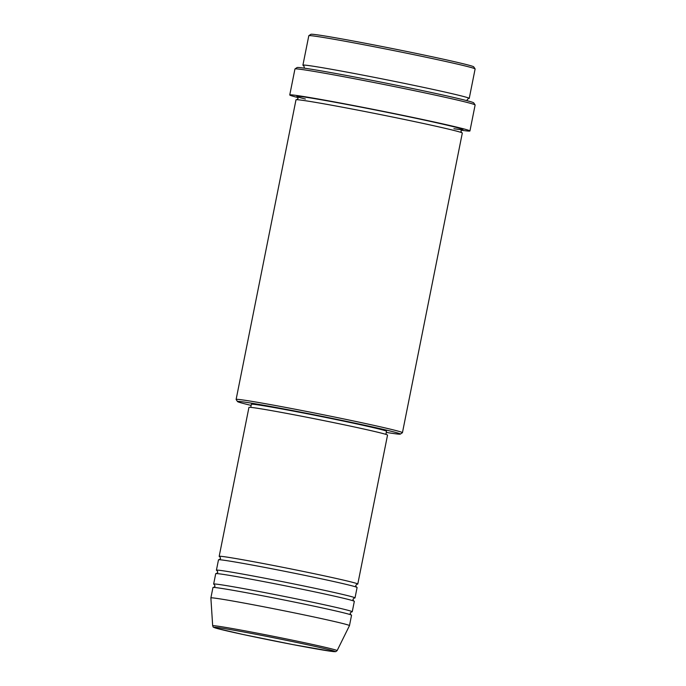 <?xml version="1.0" encoding="UTF-8"?>
<svg xmlns="http://www.w3.org/2000/svg" width="686" height="686" viewBox="0 0 686 686"><rect width="100%" height="100%" fill="white"/><g stroke="black" fill="none" stroke-linecap="round" stroke-linejoin="round"><path stroke-width="1.03" d="M219.983 556.792A70.667 1.724 11.3 0 1 219.177 556.355A70.667 1.724 11.3 0 1 267.386 564.312A70.667 1.724 11.3 0 1 357.783 584.052A70.667 1.724 11.3 0 1 356.866 584.146M217.213 570.649A70.667 1.724 11.3 0 1 216.416 570.212L218.491 559.819A70.667 1.724 11.3 0 1 266.691 567.776A70.667 1.724 11.3 0 1 357.089 587.516L355.014 597.909A70.667 1.724 11.3 0 1 354.096 598.003M216.416 570.212A70.667 1.724 11.3 0 1 264.616 578.169A70.667 1.724 11.3 0 1 355.014 597.909M214.452 584.506A70.667 1.724 11.3 0 1 213.646 584.069L215.721 573.676A70.667 1.724 11.3 0 1 263.93 581.634A70.667 1.724 11.3 0 1 354.319 601.373L352.244 611.766A70.667 1.724 11.3 0 1 351.326 611.861M213.646 584.069A70.667 1.724 11.3 0 1 261.846 592.027A70.667 1.724 11.3 0 1 352.244 611.766M261.16 595.491A70.667 1.724 11.3 0 1 351.549 615.231L349.474 625.623A70.667 1.724 11.3 0 1 349.474 625.632A70.667 1.724 11.3 0 0 259.085 605.884A70.667 1.724 11.3 0 0 210.876 597.926A70.667 1.724 11.3 0 1 210.876 597.926L212.952 587.533A70.667 1.724 11.3 0 1 261.16 595.491M308.837 35.681L310.912 34.3A83.04 2.032 11.3 0 1 367.525 43.698A83.04 2.032 11.3 0 1 473.717 66.834L475.106 68.909A84.807 2.075 -168.7 0 0 366.65 45.276A84.807 2.075 -168.7 0 0 308.837 35.681A84.807 2.075 -168.7 0 0 308.803 35.732L302.912 65.17A84.807 2.075 11.3 0 1 360.767 74.723A84.807 2.075 11.3 0 1 469.233 98.407A84.807 2.075 11.3 0 1 468.264 98.527M386.278 432.403A83.04 2.032 -168.7 0 0 400.324 434.109A83.04 2.032 -168.7 0 0 294.148 410.871A83.04 2.032 -168.7 0 0 237.519 401.576A83.04 2.032 -168.7 0 0 251.145 405.4M237.519 401.576L236.138 399.501A84.807 2.075 11.3 0 1 236.121 399.441A84.807 2.075 11.3 0 1 293.968 408.993A84.807 2.075 11.3 0 1 402.442 432.677A84.807 2.075 11.3 0 1 402.408 432.72L400.324 434.109M294.989 68.934L297.064 67.554A90.106 2.204 11.3 0 1 358.486 77.741A90.106 2.204 11.3 0 1 473.726 102.849L475.106 104.932A91.873 2.247 -168.7 0 0 357.612 79.327A91.873 2.247 -168.7 0 0 294.989 68.934A91.873 2.247 -168.7 0 0 294.946 68.986L289.758 94.96A91.873 2.247 11.3 0 1 352.424 105.31A91.873 2.247 11.3 0 1 469.936 130.966A91.873 2.247 11.3 0 1 461.292 130.211M236.121 399.441L295.992 99.813A84.807 2.075 11.3 0 1 353.839 109.366A84.807 2.075 11.3 0 1 462.313 133.05L402.442 432.677M219.177 556.355L248.941 407.407A70.667 1.724 11.3 0 1 297.149 415.364A70.667 1.724 11.3 0 1 387.539 435.104L357.783 584.052M250.75 407.381L251.368 404.294A68.9 1.681 11.3 0 1 298.367 412.046A68.9 1.681 11.3 0 1 386.501 431.297L385.884 434.384M298.033 97.584A91.873 2.247 11.3 0 1 289.758 94.96M303.761 65.65A84.807 2.075 11.3 0 1 302.912 65.17M469.233 98.407L475.115 68.96A84.807 2.075 -168.7 0 0 475.106 68.909M469.936 130.966L475.124 104.984A91.873 2.247 -168.7 0 0 475.106 104.932M256.212 634.336A61.74 1.509 -168.7 0 0 216.965 628.436A61.74 1.509 -168.7 0 0 293.068 644.626A61.74 1.509 -168.7 0 0 332.307 650.534A61.74 1.509 -168.7 0 0 256.212 634.336M337.109 650.645L335.737 651.649L332.83 651.537L293.076 644.634L243.118 634.507L216.399 628.282C211.562 626.644 213.783 627.39 212.677 625.778A63.446 1.552 11.3 0 1 255.955 632.912A63.446 1.552 11.3 0 1 337.109 650.645L349.474 625.632M305.416 99.041A84.807 2.075 11.3 0 1 354.533 105.901A84.807 2.075 11.3 0 1 443.233 124.26A84.807 2.075 11.3 0 1 453.909 128.719M357.012 584.12L355.7 585.441L356.403 587.165M354.242 597.969L352.93 599.298L353.633 601.013M351.472 611.826L350.16 613.147L350.863 614.87M468.418 98.492L467.157 99.796L467.243 100.756M461.592 132.655L460.923 130.966L462.192 129.663M212.677 625.778L210.876 597.935M296.806 99.727L298.076 98.424L297.407 96.735M303.641 65.564L304.301 67.254L303.855 68.111M214.324 584.421L215.027 586.144L213.723 587.465M217.093 570.572L217.796 572.296L216.484 573.616M219.863 556.715L220.566 558.438L219.254 559.759"/></g></svg>
